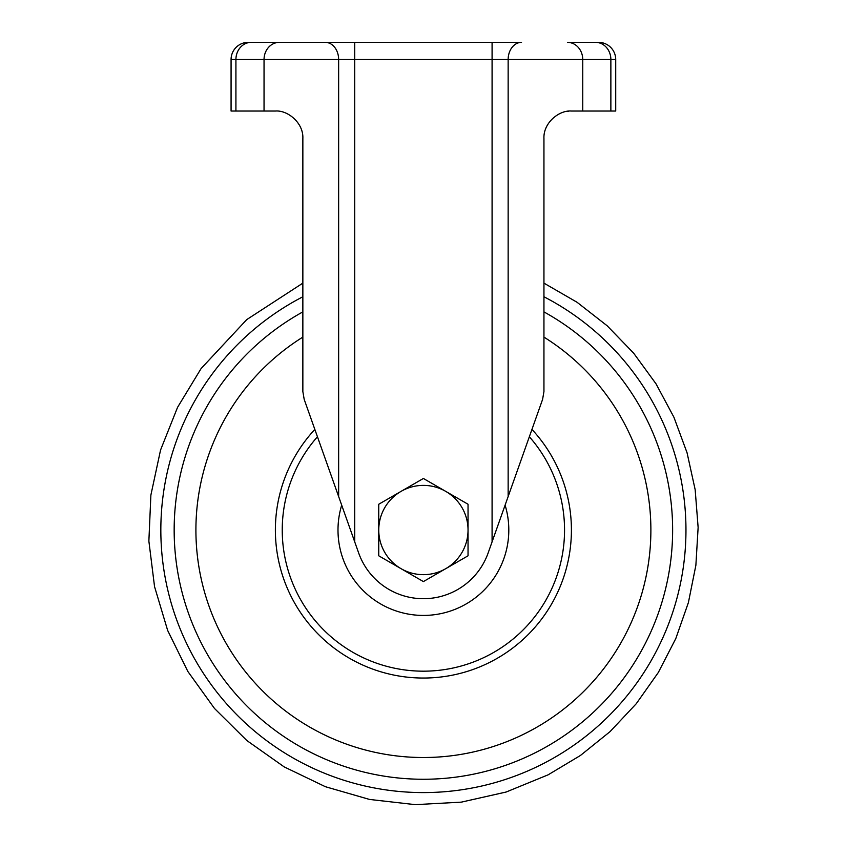 <?xml version="1.0" encoding="UTF-8"?>
<svg xmlns="http://www.w3.org/2000/svg" width="847" height="847" viewBox="0 0 847 847"><rect width="100%" height="100%" fill="white"/><g stroke="black" fill="none" stroke-linecap="round" stroke-linejoin="round"><path stroke-width="1.27" d="M378.747 555.801L378.747 504.251L423.394 478.47L468.042 504.251L468.042 555.801L423.394 581.582L378.747 555.801M401.076 568.686A44.647 44.647 0 0 1 401.076 491.366A44.647 44.647 0 0 1 468.042 530.021A44.647 44.647 0 0 1 401.076 568.686M505.098 505.14A85.409 85.409 0 0 1 435.972 614.499A85.409 85.409 0 0 1 341.701 505.14M264.042 111.042L231.072 111.042L231.072 59.523A17.173 17.173 0 0 1 248.245 42.35L325.259 42.35L248.245 42.35A17.173 17.173 0 0 0 231.072 59.523L338.641 59.523L338.641 496.543L304.189 399.382L302.855 391.568L302.855 138.516C303.618 122.699 287.44 109.962 275.381 111.042L264.042 111.042L264.042 59.523A17.173 15.31 90 0 1 279.351 42.35M338.641 496.543L358.662 552.985A68.692 68.692 0 0 0 488.137 552.985L508.147 496.543L508.147 59.523L492.086 59.523L492.086 541.847M508.147 496.543L542.599 399.382L543.943 391.568L543.943 138.516C543.181 122.688 559.348 109.972 571.418 111.042L610.867 111.042L610.867 59.523L615.716 59.523A17.173 17.173 0 0 0 598.543 42.35A17.173 17.173 0 0 1 615.716 59.523L615.716 111.042L610.867 111.042M615.716 111.042L615.716 59.523M354.713 42.35L325.259 42.35A17.173 13.383 90 0 1 338.641 59.523L492.086 59.523L492.086 42.35L354.713 42.35L354.713 541.847M582.747 111.042L582.747 59.523L508.147 59.523A17.173 13.383 90 0 1 521.53 42.35L492.086 42.35M595.557 42.35A17.173 15.31 90 0 1 610.867 59.523L582.747 59.523A17.173 15.31 90 0 0 567.437 42.35L598.543 42.35M567.437 111.328L568.591 111.179M543.943 296.768A262.559 262.559 0 0 1 627.129 695.652A262.559 262.559 0 0 1 219.669 695.652A262.559 262.559 0 0 1 302.855 296.768M543.943 311.887A249.23 249.23 0 0 1 615.314 689.034A249.23 249.23 0 0 1 231.475 689.034A249.23 249.23 0 0 1 302.855 311.887M543.943 337.106A227.483 227.483 0 0 1 595.949 678.267A227.483 227.483 0 0 1 250.839 678.267A227.483 227.483 0 0 1 302.855 337.106M531.948 429.408A148.013 148.013 0 0 1 526.728 636.002A148.013 148.013 0 0 1 320.06 636.002A148.013 148.013 0 0 1 314.84 429.408M529.343 436.756A141.163 141.163 0 0 1 521.074 631.926A141.163 141.163 0 0 1 325.714 631.926A141.163 141.163 0 0 1 317.445 436.756M235.921 111.042L235.921 59.523A17.173 15.31 90 0 1 251.231 42.35M231.072 59.523A17.173 17.173 0 0 1 248.245 42.35A17.173 17.173 0 0 0 231.072 59.523M543.943 283.142L577.061 302.273L607.151 325.767L633.63 353.135L656.012 383.818L673.916 417.222L687.044 452.732L695.165 489.693L698.129 527.448L695.874 565.298L688.399 602.566L675.811 638.532L658.32 672.486L636.245 703.741L610.062 731.617L580.407 755.492L548.125 774.825L506.125 792.03L461.308 802.141L415.274 804.65L369.525 799.441L325.417 786.715L284.168 766.884L246.869 740.553L214.482 708.452L187.843 671.449L167.674 630.486L154.546 586.643L148.871 541.085L150.882 495.082L160.559 450.011L177.563 407.333L201.12 368.53L246.752 319.594L302.855 283.131"/></g></svg>
